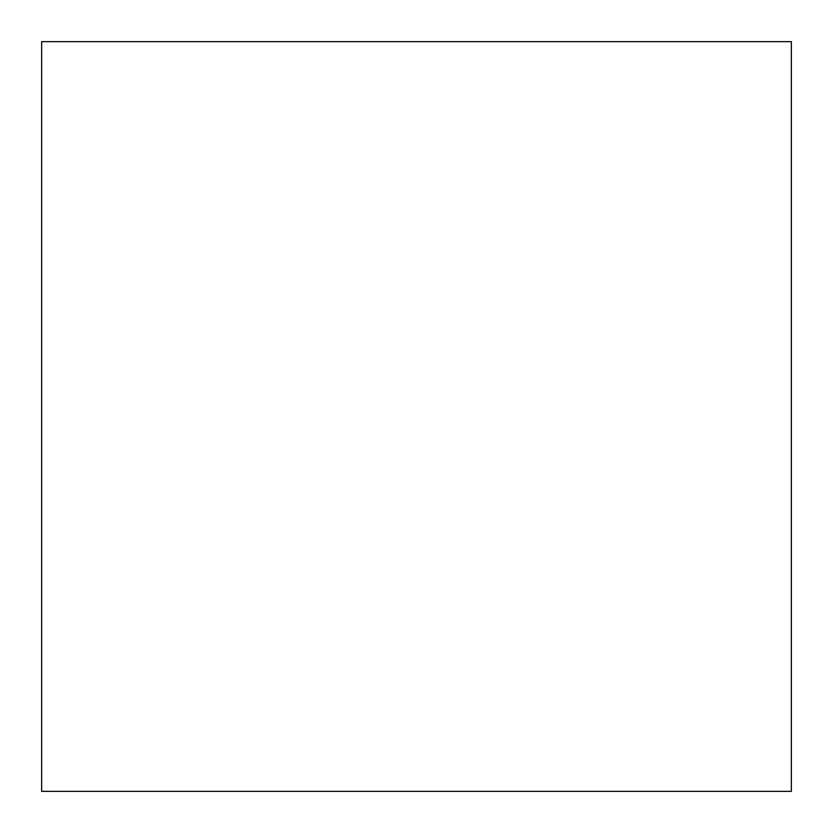 <?xml version="1.0" encoding="UTF-8"?>
<svg xmlns="http://www.w3.org/2000/svg" width="833" height="833" viewBox="0 0 833 833"><rect width="100%" height="100%" fill="white"/><g stroke="black" fill="none" stroke-linecap="round" stroke-linejoin="round"><path stroke-width="1.25" d="M791.35 791.35L791.35 41.65L791.35 791.35L41.65 791.35L41.65 41.65L791.35 41.65"/></g></svg>
